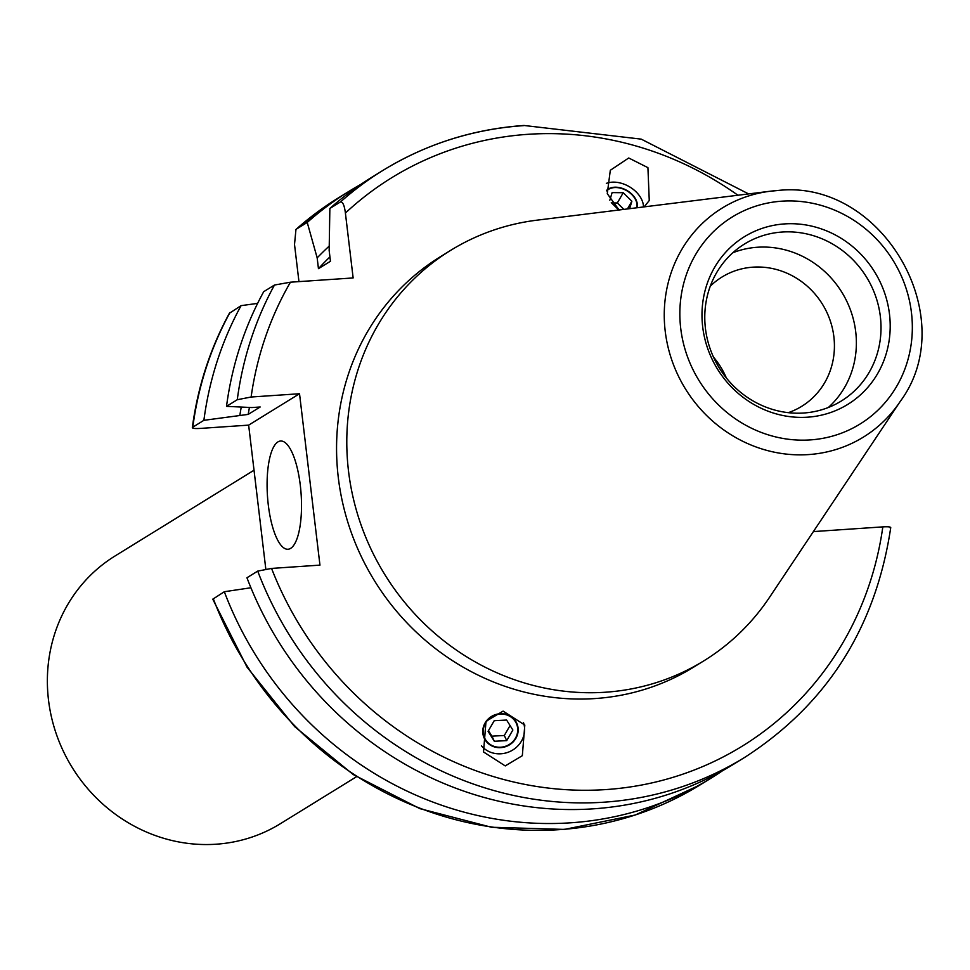 <?xml version="1.0" encoding="UTF-8"?>
<svg xmlns="http://www.w3.org/2000/svg" width="970" height="970" viewBox="0 0 970 970"><rect width="100%" height="100%" fill="white"/><g stroke="black" fill="none" stroke-linecap="round" stroke-linejoin="round"><path stroke-width="1.45" d="M501.138 713.678A17.896 16.781 154.8 0 0 484.272 738.303A17.896 16.781 154.8 0 0 499.792 747.664A17.896 16.781 154.8 0 0 516.658 723.026A17.896 16.781 154.8 0 0 501.138 713.678M505.237 765.912L483.521 751.968L486.006 721.34L503.09 711.107L524.806 725.051L522.333 755.678L505.237 765.912M481.411 745.772A24.408 22.892 154.8 0 0 499.55 753.836A24.408 22.892 154.8 0 0 523.473 722.541M637.157 207.738A17.896 12.295 29.9 0 0 616.374 187.21A17.896 12.295 29.9 0 0 606.602 190.375M619.078 209.981L607.268 193.66L610.312 170.283L628.718 157.989L647.924 167.652L649.257 200.499L644.189 206.865M643.486 206.962A24.408 16.769 29.9 0 0 614.798 182.166A24.408 16.769 29.9 0 0 606.347 183.379M300.3 485.255A54.247 16.854 -93.9 0 0 280.621 441.01A54.247 16.854 -93.9 0 0 268.302 505.006A54.247 16.854 -93.9 0 0 287.981 549.25A54.247 16.854 -93.9 0 0 300.3 485.255M726.36 377.973A75.951 71.246 58.3 0 0 713.496 357.13M710.258 286.211A75.951 71.246 -121.7 0 1 721.971 277.044A75.951 71.246 -121.7 0 1 752.962 267.162A75.951 71.246 -121.7 0 1 829.968 319.954A75.951 71.246 -121.7 0 1 801.741 406.309A75.951 71.246 -121.7 0 1 788.307 412.662M807.622 417.185A98.491 92.38 58.3 0 0 889.49 314.195A98.491 92.38 58.3 0 0 784.572 223.912A98.491 92.38 58.3 0 0 702.692 326.89A98.491 92.38 58.3 0 0 807.622 417.185M803.681 413.014A92.223 86.512 58.3 0 0 841.329 400.998A92.223 86.512 58.3 0 0 875.607 296.141A92.223 86.512 58.3 0 0 782.099 232.036A92.223 86.512 58.3 0 0 744.463 244.04A92.223 86.512 58.3 0 0 710.185 348.897A92.223 86.512 58.3 0 0 803.681 413.014M828.331 407.497A92.223 86.512 58.3 0 0 848.12 304.156A92.223 86.512 58.3 0 0 757.461 247.241A92.223 86.512 58.3 0 0 732.823 252.746M777.067 190.569A134.539 126.197 58.3 0 0 770.277 191.223L536.834 220.19A241.142 226.192 58.3 0 0 450.565 250.418L440.332 256.747A241.142 226.192 58.3 0 0 350.716 530.929A241.142 226.192 58.3 0 0 595.192 698.545A241.142 226.192 58.3 0 0 693.623 667.154L703.856 660.837A241.142 226.192 58.3 0 0 769.549 597.29L900.111 401.604C962.822 317.408 881.548 178.031 777.14 190.569L770.277 191.223A134.539 126.197 58.3 0 0 665.687 334.771A134.539 126.197 58.3 0 0 808.543 454.578A134.539 126.197 58.3 0 0 900.111 401.604M450.565 250.418A241.142 226.192 58.3 0 0 360.949 524.612A241.142 226.192 58.3 0 0 605.425 692.228A241.142 226.192 58.3 0 0 703.856 660.837M250.915 587.759L224.325 591.724A344.762 323.386 58.3 0 0 570.712 822.803A344.762 323.386 58.3 0 0 711.446 777.916A344.762 323.386 58.3 0 0 722.601 770.689M254.019 470.22L115.066 555.968A157.322 147.573 58.3 0 0 48.5 699.988A157.322 147.573 58.3 0 0 280.318 823.736L356.536 776.703M249.435 407.436A305.15 286.247 58.3 0 0 248.199 414.396L260.19 406.988L251.909 407.558L226.519 406.357A344.762 323.386 58.3 0 1 263.707 291.679L274.474 285.034L290.442 282.197L353.141 277.941L345.405 213.06C344.471 205.664 342.883 201.93 340.628 201.833L329.861 208.477L329.157 250.454L330.455 261.257L318.451 268.666L317.166 257.862L307.235 222.445A344.762 323.386 58.3 0 1 349.309 191.151A344.762 323.386 58.3 0 1 360.779 184.409M257.717 571.112A344.762 323.386 58.3 0 0 744.839 757.303L734.072 763.948A344.762 323.386 58.3 0 1 246.95 577.756L257.717 571.112L271.564 568.42L319.954 565.122L299.524 393.735L251.121 397.021L237.274 399.713L226.519 406.357M813.381 531.596L882.821 526.88C889.041 526.54 891.527 526.965 890.266 528.129M523.436 125.651A344.762 323.386 58.3 0 0 382.713 170.538L371.946 177.183A344.762 323.386 58.3 0 0 329.861 208.477M329.933 256.904A305.15 286.247 58.3 0 0 318.451 268.666M329.218 246.089A313.54 294.104 58.3 0 0 317.166 257.862M296.141 229.284L338.227 197.989A344.762 323.386 58.3 0 0 296.141 229.284L307.235 222.445M224.325 591.724L212.782 599.193L247.059 667.19L294.637 726.603L353.189 774.533L419.877 808.64L491.463 827.252L564.431 829.411L635.229 815.018L700.352 784.754L711.446 777.916M295.959 229.429L294.516 244.464L298.954 281.615M299.524 393.735L248.647 425.127L265.804 569.038M248.647 425.127L200.244 428.425C194.024 428.752 191.539 428.34 192.8 427.164L203.882 420.325L248.199 414.396M241.263 407.06A313.54 294.104 58.3 0 0 239.905 414.966M229.66 313.104L241.081 305.647L257.62 303.38M241.081 305.647A344.762 323.386 58.3 0 0 203.882 420.325M229.635 312.813C210.235 348.388 197.795 386.666 192.327 427.673L192.8 427.164A344.762 323.386 58.3 0 1 229.999 312.486M483.193 731.574A17.472 16.381 154.8 0 0 500.556 747.227A17.472 16.381 154.8 0 0 517.737 729.755A17.472 16.381 154.8 0 0 500.374 714.102A17.472 16.381 154.8 0 0 483.193 731.574M510.062 725.56L504.303 735.502L491.923 736.157L488.468 730.652M506.716 740.619L512.863 730.01L506.607 720.055L494.215 720.71L488.08 731.319L494.336 741.274L506.716 740.619L504.303 735.502M491.923 736.157L494.336 741.274M636.708 207.798A17.472 12.004 29.9 0 0 636.247 201.275A17.472 12.004 29.9 0 0 622.534 188.774A17.472 12.004 29.9 0 0 606.687 190.908M611.585 202.912L617.332 202.972L623.855 209.399M617.332 202.972L623.237 192.727L612.106 192.606L609.839 200.232M622.873 209.52L618.242 209.459L611.294 202.621M629.639 208.671L631.87 201.226L627.408 208.95M623.237 192.727L631.87 201.226M781.856 201.178A121.65 114.108 58.3 0 0 680.722 328.381A121.65 114.108 58.3 0 0 810.326 439.907A121.65 114.108 58.3 0 0 911.46 312.704A121.65 114.108 58.3 0 0 781.856 201.178M737.928 195.237A333.91 313.213 58.3 0 0 527.91 134.321A333.91 313.213 58.3 0 0 345.405 213.06M290.442 282.197A333.91 313.213 58.3 0 0 251.121 397.021M271.564 568.42A333.91 313.213 58.3 0 0 606.044 789.568A333.91 313.213 58.3 0 0 882.821 526.88M748.61 193.915L641.231 139.134L523.97 125.469C472.911 129.107 425.83 144.13 382.713 170.538A344.762 323.386 58.3 0 0 340.628 201.833M213.23 598.563A344.762 323.386 58.3 0 0 700.352 784.754M274.474 285.034A344.762 323.386 58.3 0 0 237.274 399.713M890.739 527.631C875.668 627.687 827.034 704.244 744.839 757.303M338.227 197.989L349.309 191.151"/></g></svg>
